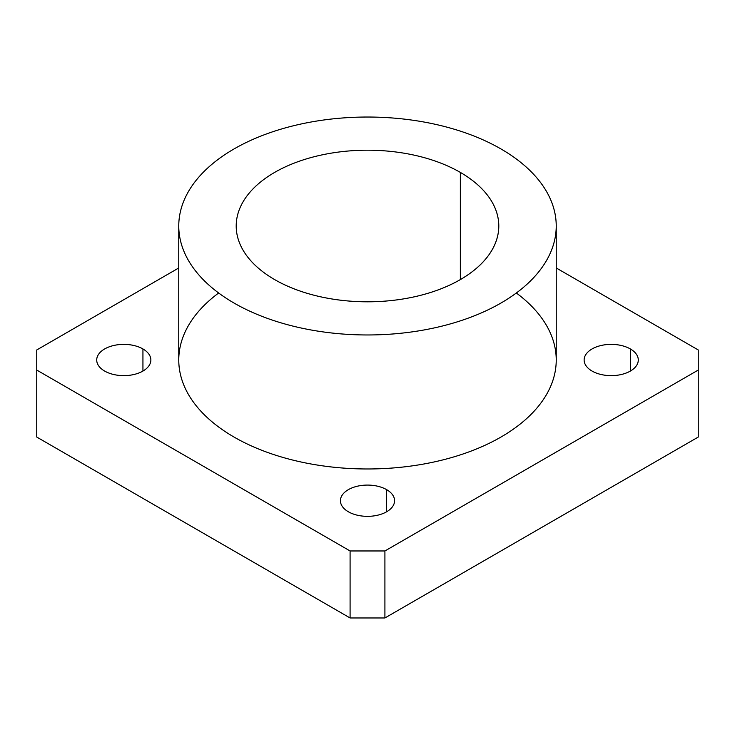 <?xml version="1.0" encoding="UTF-8"?>
<svg xmlns="http://www.w3.org/2000/svg" width="735" height="735" viewBox="0 0 735 735"><rect width="100%" height="100%" fill="white"/><g stroke="black" fill="none" stroke-linecap="round" stroke-linejoin="round"><path stroke-width="1.1" d="M698.25 437.059L384.91 617.97L350.09 617.97L36.75 437.059L36.75 370.054L350.09 550.965L384.91 550.965L698.25 370.054L698.25 349.961L556.239 267.972L698.25 349.961L698.25 437.059L698.25 370.054L384.91 550.965L350.09 550.965L36.75 370.054L36.75 349.961L36.75 437.059L350.09 617.97L350.09 550.965L350.09 617.97L384.91 617.97L384.91 550.965L384.91 617.97L698.25 437.059M500.958 148.948A188.739 108.973 0 0 0 185.192 197.798A188.739 108.973 0 0 0 416.35 331.255A188.739 108.973 0 0 0 500.958 148.948A188.739 108.973 180 0 1 556.239 226.003A188.739 108.973 180 0 1 367.5 334.967A188.739 108.973 180 0 1 178.761 226.003A188.739 108.973 180 0 1 295.268 125.327A188.739 108.973 180 0 1 500.958 148.948M460.34 172.403A131.299 75.806 180 0 1 401.485 299.219A131.299 75.806 180 0 1 240.676 206.379A131.299 75.806 180 0 1 460.34 172.403A131.299 75.806 0 0 0 317.254 155.967A131.299 75.806 0 0 0 236.201 226.003A131.299 75.806 0 0 0 367.5 301.809A131.299 75.806 0 0 0 498.799 226.003A131.299 75.806 0 0 0 460.34 172.403L460.34 279.603L460.34 172.403M178.761 267.972L36.75 349.961L178.761 267.972M386.647 489.657A27.085 15.637 180 0 1 374.51 515.814A27.085 15.637 180 0 1 341.343 496.667A27.085 15.637 180 0 1 386.647 489.657A27.085 15.637 0 0 0 357.137 486.267A27.085 15.637 0 0 0 340.415 500.71A27.085 15.637 0 0 0 367.5 516.347A27.085 15.637 0 0 0 394.585 500.71A27.085 15.637 0 0 0 386.647 489.657L386.647 511.771L386.647 489.657M142.939 348.95A27.085 15.637 180 0 1 130.802 375.107A27.085 15.637 180 0 1 97.636 355.96A27.085 15.637 180 0 1 142.939 348.95A27.085 15.637 0 0 0 113.429 345.56A27.085 15.637 0 0 0 96.708 360.012A27.085 15.637 0 0 0 123.792 375.64A27.085 15.637 0 0 0 150.868 360.012A27.085 15.637 0 0 0 142.939 348.95L142.939 371.065L142.939 348.95M630.364 348.95A27.085 15.637 180 0 1 618.218 375.107A27.085 15.637 180 0 1 585.051 355.96A27.085 15.637 180 0 1 630.364 348.95A27.085 15.637 0 0 0 600.844 345.56A27.085 15.637 0 0 0 584.132 360.012A27.085 15.637 0 0 0 611.208 375.64A27.085 15.637 0 0 0 638.292 360.012A27.085 15.637 0 0 0 630.364 348.95L630.364 371.065L630.364 348.95M516.347 293.008A188.739 108.973 180 0 1 495.372 440.155A188.739 108.973 180 0 1 239.628 440.155A188.739 108.973 180 0 1 218.653 293.008M178.761 226.003L178.761 360.012A188.739 108.973 0 0 0 367.5 468.976A188.739 108.973 0 0 0 556.239 360.012L556.239 226.003"/></g></svg>
